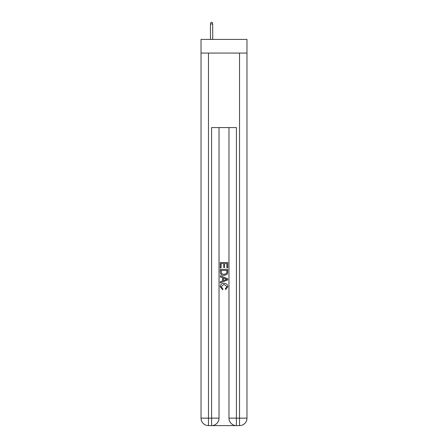 <?xml version="1.0" encoding="UTF-8"?>
<svg xmlns="http://www.w3.org/2000/svg" width="448" height="448" viewBox="0 0 448 448"><rect width="100%" height="100%" fill="white"/><g stroke="black" fill="none" stroke-linecap="round" stroke-linejoin="round"><path stroke-width="0.67" d="M246.971 53.071L246.971 39.413L201.029 39.413L201.029 53.071L246.971 53.071L246.971 418.152L239.523 418.152L239.523 53.071M212.139 425.6L235.861 425.6M236.415 425.6L236.415 418.152L228.967 418.152A7.448 7.448 0 0 0 236.415 425.6L239.523 425.6L239.523 418.152L236.415 418.152L236.415 127.579L211.585 127.579L211.585 418.152L201.029 418.152L201.029 53.071M219.033 127.579L219.033 418.152A7.448 7.448 0 0 1 211.585 425.6L208.477 425.6A7.448 7.448 0 0 1 201.029 418.152M228.967 418.152L228.967 127.579M239.523 425.6A7.448 7.448 0 0 0 246.971 418.152M220.276 267.943L220.276 262.5L227.724 262.5L227.724 267.753L226.867 267.753L226.867 263.553L224.571 263.553L224.571 267.467L223.714 267.467L223.714 263.553L221.133 263.553L221.133 267.943L220.276 267.943M220.276 272.048L220.276 269.377L227.724 269.377L227.618 273.241L227.086 274.327L224.039 275.492C221.659 275.498 220.405 274.35 220.276 272.048M221.133 270.43L221.659 273.722L224.056 274.439L226.71 273.168L226.867 270.43L221.133 270.43M220.276 276.926L220.276 275.806L227.724 278.768L227.724 279.95L220.276 282.912L220.276 281.792L222.566 280.946L222.566 277.771L220.276 276.926M225.49 278.852L223.429 278.085L223.429 280.633L226.867 279.356L225.49 278.852M221.038 286.675L222.902 288.77L222.662 289.817L220.181 286.776C220.382 284.486 221.67 283.338 224.056 283.321C226.346 283.371 227.601 284.514 227.819 286.754L225.658 289.626L225.428 288.574L226.962 286.703L224.062 284.374L221.038 286.675M212.699 39.413L212.699 24.013L210.465 24.013L210.465 39.413M210.465 24.013L210.963 22.4L212.201 22.4L212.699 24.013M208.477 53.071L208.477 425.6M219.033 418.152L211.585 418.152L211.585 425.6"/></g></svg>
